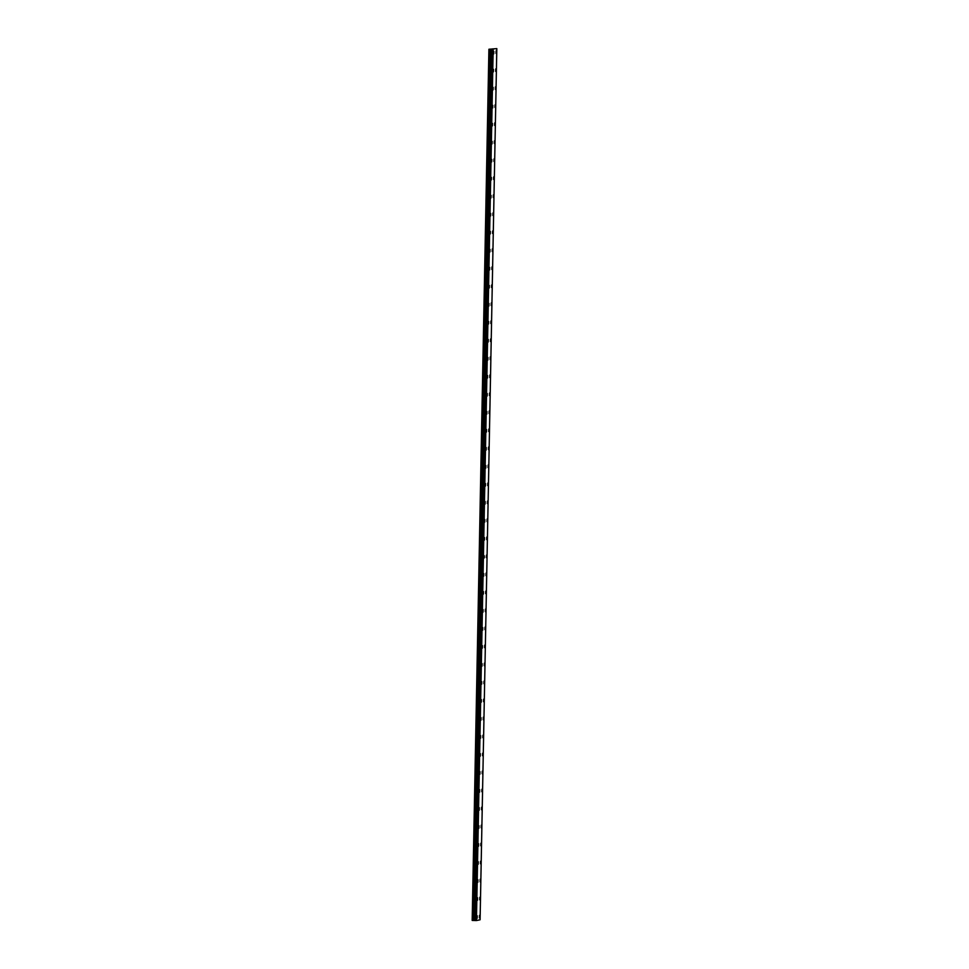 <?xml version="1.0" encoding="UTF-8"?>
<svg xmlns="http://www.w3.org/2000/svg" width="969" height="969" viewBox="0 0 969 969"><rect width="100%" height="100%" fill="white"/><g stroke="black" fill="none" stroke-linecap="round" stroke-linejoin="round"><path stroke-width="1.45" d="M496.104 50.897L496.019 53.38M495.765 68.908L495.68 71.379M495.413 86.907L495.329 89.39M495.074 104.918L494.989 107.402M494.723 122.93L494.638 125.413M494.384 140.941L494.287 143.424M494.033 158.952L493.948 161.423M493.681 176.952L493.596 179.435M493.342 194.963L493.257 197.446M492.991 212.974L492.906 215.457M492.652 230.985L492.567 233.456M492.3 248.997L492.216 251.468M491.961 266.996L491.877 269.479M491.61 285.007L491.525 287.49M491.271 303.018L491.186 305.501M491.186 322.205L490.835 323.501L491.186 322.205M490.92 321.03L490.835 323.501M490.58 339.029L490.484 341.512M490.229 357.04L490.144 359.523M489.878 375.051L489.793 377.535M489.539 393.063L489.454 395.546M489.188 411.074L489.103 413.545M488.848 429.073L488.764 431.556M488.497 447.084L488.412 449.568M488.158 465.096L488.073 467.579M487.807 483.107L487.722 485.578M487.468 501.118L487.371 503.589M487.116 519.118L487.032 521.601M486.765 537.129L486.68 539.612M486.426 555.14L486.341 557.623M486.075 573.151L485.99 575.622M485.735 591.151L485.651 593.634M485.384 609.162L485.299 611.645M485.045 627.173L484.96 629.656M484.694 645.184L484.609 647.655M484.355 663.196L484.27 665.667M484.003 681.195L483.919 683.678M483.664 699.206L483.579 701.689M483.313 717.217L483.228 719.701M482.974 735.229L482.877 737.7M482.623 753.228L482.538 755.711M482.271 771.239L482.187 773.722M481.932 789.25L481.847 791.734M481.581 807.262L481.496 809.745M481.242 825.273L481.157 827.744M480.89 843.272L480.806 845.755M480.551 861.284L480.467 863.767M480.467 880.47L480.115 881.778L480.467 880.47M480.2 879.295L480.115 881.778M479.861 897.306L479.764 899.777M479.51 915.317L479.425 917.788M493.815 51.369L493.73 53.852M493.475 69.38L493.391 71.851M493.124 87.38L493.039 89.863M492.785 105.391L492.7 107.874M492.434 123.402L492.349 125.885M492.095 141.413L492.01 143.884M491.743 159.425L491.658 161.896M491.404 177.424L491.307 179.907M491.053 195.435L490.968 197.918M490.702 213.446L490.617 215.93M490.362 231.458L490.278 233.929M490.011 249.457L489.926 251.94M489.672 267.468L489.587 269.951M489.321 285.48L489.236 287.963M488.982 303.491L488.897 305.974M488.63 321.502L488.546 323.973M488.291 339.501L488.206 341.984M487.94 357.513L487.855 359.996M487.601 375.524L487.516 378.007M487.25 393.535L487.165 396.006M486.91 411.546L486.813 414.017M486.559 429.546L486.474 432.029M486.208 447.557L486.123 450.04M485.869 465.568L485.784 468.051M485.517 483.579L485.433 486.05M485.178 501.579L485.094 504.062M484.827 519.59L484.742 522.073M484.488 537.601L484.403 540.084M484.403 556.787L484.052 558.096L484.403 556.787M484.137 555.612L484.052 558.096M483.797 573.624L483.701 576.095M483.446 591.623L483.361 594.106M483.095 609.634L483.01 612.117M482.756 627.646L482.671 630.129M482.405 645.657L482.32 648.128M482.065 663.668L481.981 666.139M481.714 681.667L481.629 684.15M481.375 699.679L481.29 702.162M481.024 717.69L480.939 720.173M480.685 735.701L480.588 738.172M480.333 753.7L480.249 756.183M479.982 771.712L479.897 774.195M479.643 789.723L479.558 792.206M479.292 807.734L479.207 810.217M478.952 825.745L478.868 828.216M478.601 843.745L478.516 846.228M478.262 861.756L478.177 864.239M477.911 879.767L477.826 882.25M477.572 897.779L477.487 900.249M477.22 915.79L477.136 918.261M488.909 49.249L472.182 920.417L476.433 920.538L480.091 919.787L496.818 48.62L488.909 49.249L496.818 48.62M493.475 48.91L492.543 48.898M493.209 48.959L492.397 48.934M491.84 49.358L475.113 920.526L491.84 49.358M476.433 920.538L493.16 49.371M476.263 920.538L492.991 49.371M474.762 920.489L491.489 49.322M474.435 920.465L491.162 49.286M472.315 920.429L489.042 49.262M476.3 920.538L493.027 49.371M475.743 920.55L492.47 49.383M475.67 920.55L492.397 49.383M475.149 920.538L491.877 49.358M474.786 920.489L491.513 49.322M474.64 920.477L491.368 49.298M473.902 920.441L490.629 49.274M473.635 920.441L490.362 49.274M472.92 920.453L489.648 49.274M472.666 920.441L489.393 49.274"/></g></svg>

